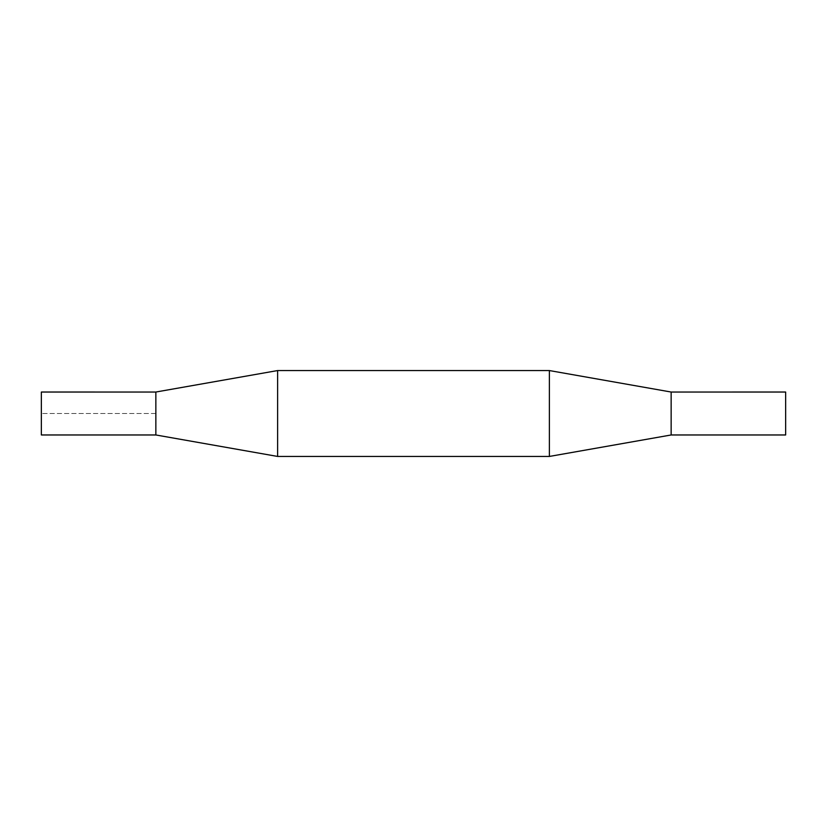 <?xml version="1.0" encoding="UTF-8"?>
<svg xmlns="http://www.w3.org/2000/svg" width="827" height="827" viewBox="0 0 827 827"><rect width="100%" height="100%" fill="white"/><g stroke="black" fill="none" stroke-linecap="round" stroke-linejoin="round"><path stroke-width="0.62" stroke-dasharray="4.13 3.1" d="M41.35 392.029L41.35 434.971M155.858 413.5L155.858 434.971L155.858 413.5L41.35 413.5L155.858 413.5M785.65 392.029L785.65 434.971M671.142 392.029L671.142 434.971M277.624 370.558L277.624 456.442M549.376 370.558L549.376 456.442M671.142 413.5C671.142 386.261 671.142 386.261 671.142 413.5C671.142 440.739 671.142 440.739 671.142 413.5"/><path stroke-width="1.24" d="M41.35 434.971L41.35 392.029L155.858 392.039L155.858 434.961L155.858 392.029L277.624 370.558L277.624 456.442L155.858 434.971L41.35 434.971M671.142 392.029L671.142 434.971L785.65 434.971L785.65 392.029L671.142 392.039L549.376 370.558L277.624 370.558M671.142 434.971L549.376 456.442L549.376 370.558M549.376 456.442L277.624 456.442"/></g></svg>
